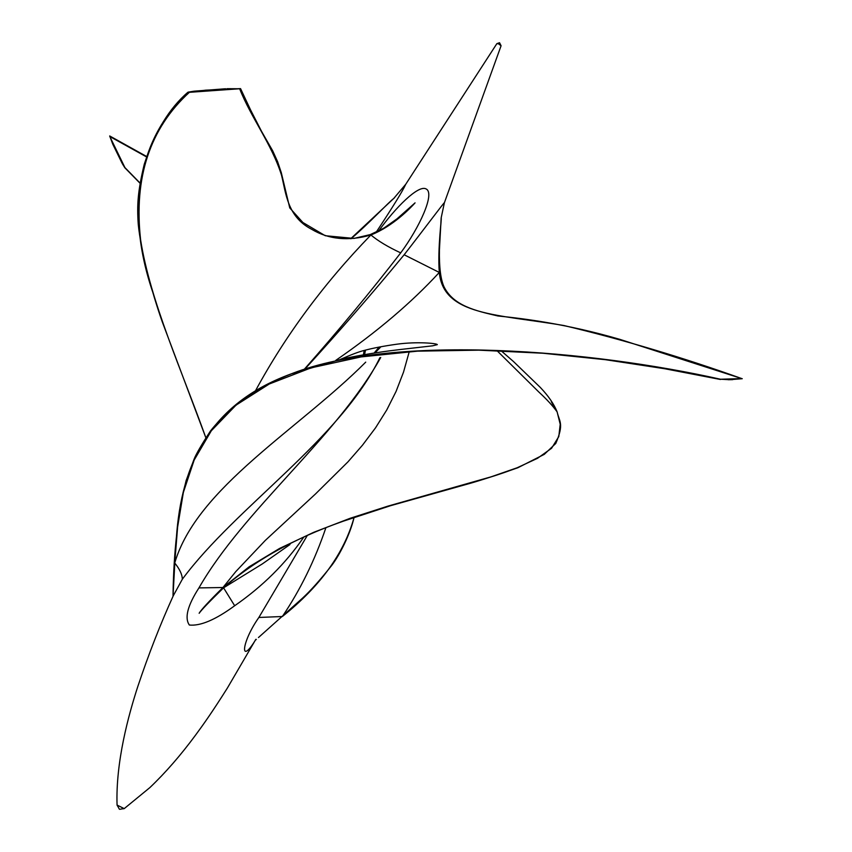 <?xml version="1.0" encoding="UTF-8"?>
<svg xmlns="http://www.w3.org/2000/svg" width="852" height="852" viewBox="0 0 852 852"><rect width="100%" height="100%" fill="white"/><g stroke="black" fill="none" stroke-linecap="round" stroke-linejoin="round"><path stroke-width="1.28" d="M304.409 369.15C338.851 330.139 370.94 291.384 400.706 252.874C419.248 227.878 435.393 193.244 426.096 188.942C418.492 184.479 395.488 207.558 378.618 231.02M255.824 639.341L227.346 688.107C212.201 712.102 203.426 724.434 195.704 734.914C180.805 755.117 165.522 772.689 149.845 787.61L124.211 808.623L117.065 805.076C115.606 761.837 128.588 714.881 137.832 686.424C148.589 654.283 160.4 624.058 173.286 595.75L182.317 579.253C236.249 506.482 339.799 439.877 379.896 357.702M335.773 360.375C377.01 331.96 411.516 302.652 439.291 272.438C437.459 247.996 442.028 216.717 441.155 217.974L444.371 202.808C445.756 200.082 423.561 229.891 404.146 254.769C373.261 292.289 340.214 330.352 305.016 368.948M380.716 357.478C336.146 437.747 243.97 509.358 198.942 587.901C187.578 605.559 184.383 617.924 189.357 625.027C200.444 626.177 215.556 619.755 234.673 605.74C262.661 586.346 285.654 563.534 303.653 537.282M364.581 354.581L365.519 350.055M364.198 350.428L363.399 354.783M307.167 535.706L258.87 617.466C241.244 642.44 239.689 665.902 255.344 640.214M376.211 232.17C393.102 206.557 402.943 190.592 405.733 184.277L393.773 198.431C388.278 202.574 369.704 222.798 351.024 238.709M370.194 234.726C380.088 230.807 389.034 225.503 397.043 218.804L383.719 228.24L370.322 234.577L353.974 238.422L325.251 235.716L302.897 222.51L289.755 207.909L281.298 172.7L277.582 161.614L272.715 150.868L261.575 131.4L250.605 109.993L240.552 88.619L205.673 90.163L239.646 88.757C250.989 117.629 271.735 144.084 281.501 175.15C286.016 193.116 287.177 216.493 311.353 229.135C328.659 239.476 348.511 241.414 370.897 234.982C324.111 283.215 285.622 335.177 255.44 390.855M226.983 88.693L239.646 88.757L189.368 92.325L205.673 90.163L189.368 92.325C149.877 128.46 133.626 177.674 140.623 239.966C150.24 301.139 181.806 370.535 205.822 437.63M540.402 387.522L513.405 361.461L501.157 350.8M289.978 544.534L262.256 563.96L223.575 587.827C209.379 601.672 201.242 610.16 199.144 613.291C200.934 610.021 208.868 601.427 222.947 587.518L249.157 566.793L279.594 548.432L313.664 532.34L350.225 518.261L387.894 506.141L491.082 476.832L517.196 467.748L537.495 458.323L551.574 448.269L558.795 436.586L560.211 424.243L557.101 411.846C554.066 404.157 548.464 396.02 540.306 387.426M551.287 401.654L555.919 410.163M512.435 469.58C472.178 484.937 405.254 498.718 343.239 521.2L342.142 521.605C294.26 538.443 254.737 560.509 223.575 587.827L234.673 605.74M188.42 92.272C139.014 136.884 124.285 209.581 153.126 293.248M404.146 254.769L439.291 272.438C443.423 315.964 498.047 314.186 563.96 325.539C622.918 339.597 682.175 357.276 741.751 378.576L729.749 379.704L742.252 378.703M365.732 362.132C298.583 429.493 196.78 487.685 174.735 562.991L173.02 595.314C173.68 551.244 178.057 512.979 186.13 480.539L194.16 458.983C196.258 453.754 201.732 444.371 210.561 430.846C230.328 406.063 257.538 386.946 292.183 373.495C396.042 333.366 592.342 350.428 720.515 379.236L729.749 379.704L720.515 379.236L741.751 378.576L620.16 339.458C566.143 323.664 522.542 318.488 497.856 315.954C475.15 310.724 453.445 305.666 444.03 286.826C440.644 279.392 439.11 267.07 439.43 249.86L441.155 217.974C441.986 217.452 437.63 248.528 439.643 272.757M122.379 163.754L112.741 144.116L110.132 136.703M122.156 163.339L124.456 167.109L139.994 182.988M146.555 156.917L109.812 136.522L124.935 167.61M288.935 610.639L282.363 616.507C320.299 586.24 344.219 553.193 354.102 517.356C350.076 534.811 339.309 555.44 331.833 565.27C320.363 579.775 310.607 590.724 302.577 598.104L258.454 637.541M292.183 373.506L291.096 373.911C204.065 405.786 179.687 471.784 175.949 544.726M198.942 587.901L222.947 587.518L235.78 571.607L265.334 540.381L315.581 493.883L347.989 461.827L362.526 445.138L375.508 427.874L386.744 409.982L396.073 391.419L403.518 372.132L409.12 352.121M397.043 218.804L415.073 202.861C410.621 207.835 393.273 226.11 370.897 234.982C378.128 241.02 388.065 246.984 400.706 252.874M258.87 617.466L282.363 616.507C300.394 589.744 314.889 560.179 325.847 527.846M394.593 197.675L393.773 198.431M380.855 346.817L374.976 352.898M182.317 579.253C182.275 574.642 179.751 569.221 174.735 562.991L177.621 527.015L183.35 492.467L194.139 460.123L211.328 430.75L236.036 405.137L269.253 384.007L311.118 367.84L361.046 356.924L417.512 351.152L478.749 350.161L542.937 353.239L605.58 359.714L664.762 368.746L720.419 379.481M173.02 596.336L174.809 563.108M501.082 45.752L499.549 42.717L496.876 43.644L498.441 43.771L501.082 45.752L444.371 202.797M496.854 43.654L405.733 184.277M194.149 91.175L225.652 88.757M205.811 437.64L162.412 322.237C151.198 290.638 140.921 250.882 138.258 224.364C136.863 204.661 137.864 190.912 144.276 164.202C154.723 132.177 169.292 108.172 188.004 92.176L193.873 91.207M557.155 411.995C559.434 421.878 564.237 423.827 555.77 443.455L544.29 454.35L517.899 467.727C495.544 475.629 477.429 481.444 463.552 485.193L390.567 505.694L343.239 521.2M728.226 379.736L732.624 379.651M146.682 156.523L109.695 135.958L112.741 144.116M122.06 163.169L112.965 144.606M124.797 167.706L122.699 164.34M340.715 359.246C351.535 354.538 359.278 351.631 363.932 350.513C372.761 348.138 383.751 346.04 396.894 344.197C417.011 341.428 437.108 343.324 437.332 344.645L432.656 345.816L401.154 349.416C386.893 351.12 370.418 353.133 342.749 358.798L291.096 373.9M139.962 183.18L124.85 167.78M557.101 411.846C552.831 405.925 546.792 399.354 538.975 392.154L496.972 350.651M392.676 222.159L397.096 218.762M393.88 198.335L350.715 238.73M255.366 640.203L256.314 639.394M374.145 353.026L379.097 347.137M117.065 805.151C120.76 810.976 117.64 809.091 124.147 808.665"/></g></svg>
